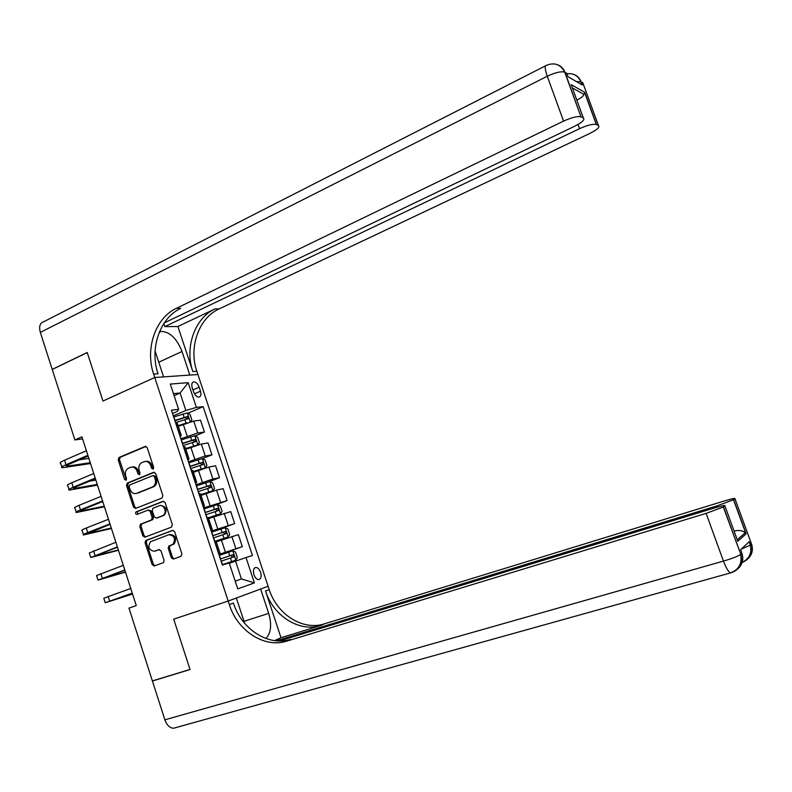 <?xml version="1.0" encoding="UTF-8"?>
<svg xmlns="http://www.w3.org/2000/svg" width="792" height="792" viewBox="0 0 792 792"><rect width="100%" height="100%" fill="white"/><g stroke="black" fill="none" stroke-linecap="round" stroke-linejoin="round"><path stroke-width="1.19" d="M153.044 469.131L153.658 467.409L147.213 447.668L145.144 446.44L118.998 457.479L118.216 459.895L124.522 479.358L126.017 480.2L126.532 478.536L125.71 476.012C124.849 472.517 125.661 469.963 128.136 468.359L130.581 467.329C133.501 466.518 135.689 467.844 137.135 471.309L137.966 473.844L139.402 474.725L140.006 473.012L139.174 470.468C138.303 466.953 139.125 464.389 141.629 462.756L144.114 461.706C147.084 460.885 149.292 462.211 150.757 465.696L151.589 468.25L153.044 469.131M260.627 572.359C259.43 569.201 257.826 567.567 255.826 567.448C253.519 568.131 252.886 570.547 253.935 574.685C255.143 577.843 256.737 579.477 258.737 579.596C261.053 578.893 261.687 576.487 260.627 572.359M171.31 557.726L173.408 559.063L180.992 556.321L181.883 553.895L174.646 531.719L172.537 530.402L145.649 540.55L145.075 542.797L152.163 564.666L154.232 565.993L163.588 562.538L164.093 560.34L161.033 550.925L158.954 549.608L154.499 551.242C148.866 550.351 147.52 547.183 150.48 541.738L168.795 534.748C174.468 535.55 175.864 538.718 172.983 544.262L168.775 546.044L168.231 548.272L171.31 557.726L172.507 557.38L174.171 558.786M175.586 727.699L173.646 728.224C169.815 728.076 166.894 725.284 164.885 719.839L152.41 681.021L190.04 669.537L173.705 619.156L190.011 669.438L152.381 680.922L128.967 608.107L136.264 605.593L81.913 436.828L74.894 439.926L82.576 438.917M74.894 439.926L52.242 369.478L87.249 352.579L102.96 401.039L154.747 377.497L228.185 601.059L173.705 619.156L228.185 601.059L229.343 604.583C237.442 630.798 264.35 648.46 286.684 641.154L706.117 513.384L723.492 506.91L740.787 554.331L741.906 553.271L740.609 549.717L749.252 541.639L750.509 545.064L751.539 544.074L734.966 498.752L733.659 499.683L746.143 533.818L737.798 541.253L736.045 536.461M161.974 498.049L162.855 495.594L155.678 473.596L153.589 472.329L127.215 483.1L126.502 485.466L133.531 507.167L135.571 508.434L161.974 498.049M165.142 502.593L172.349 524.68L171.468 527.125L144.886 537.164L142.827 535.857L139.808 526.532L140.422 524.245L151.569 519.889L152.193 517.602L150.163 511.375L148.094 510.097L137.026 514.414C135.521 514.166 135.194 513.325 136.046 511.909L163.043 501.306L165.142 502.593M192.218 387.783L193.555 391.793C194.921 395.248 196.723 397.02 198.95 397.109C200.891 396.525 201.396 394.545 200.475 391.169L199.158 387.189C197.782 383.724 195.98 381.952 193.733 381.863C191.822 382.447 191.317 384.417 192.218 387.783M573.22 90.229L571.181 84.625L584.704 92.298L596.495 124.552L598.455 125.532L582.813 82.784L581.1 81.774L582.269 84.982L568.013 76.685L566.805 73.359L564.943 72.27L580.991 116.78C577.368 116.048 571.557 117.493 563.567 121.117L547.262 76.25L40.323 332.402L52.213 369.389L87.219 352.49L102.96 401.039L154.747 377.497L197.911 374.517L268.112 586.258L228.185 601.059L236.353 598.029L244.688 623.353M172.527 413.503L177.289 411.444L178.616 409.355L171.428 410.147L222.394 565.142L229.215 562.954L237.758 588.882L254.41 582.892L241.441 578.982L235.551 561.112L229.324 563.29M178.616 409.355L170.29 384.07L188.199 382.665L196.376 407.395L185.863 410.474L173.309 415.889M187.823 413.236L203.148 406.642L196.376 407.395M203.148 406.642L252.44 555.509L246.035 557.558L254.41 582.892M174.111 395.663L180.101 393.02L173.438 393.614M185.863 410.474L180.101 393.02L188.199 382.665M235.194 581.11L241.441 578.982L235.204 581.15M219.047 554.944L242.332 546.658L218.879 554.449M242.332 546.658L238.362 534.649L216.275 541.837M211.533 532.115L234.699 523.591L211.226 531.175M234.699 523.591L230.739 511.622L208.623 518.582M213.236 505.86L227.096 500.593L203.594 507.969M227.096 500.593L223.156 488.664L216.543 490.119L201 495.406M209.187 481.724L219.513 477.665L212.88 479.031L195.99 484.843M219.513 477.665L215.582 465.775L208.92 467.032L193.397 472.299M202.435 458.667L211.959 454.816L205.267 455.974L188.407 461.785M211.959 454.816L208.039 442.956L201.316 444.015L185.823 449.272M195.119 435.917L204.425 432.036L197.683 432.996L180.843 438.808M204.425 432.036L200.515 420.215L193.743 421.077L178.269 426.314M177.438 423.789L175.775 423.364M180.15 436.699L181.279 435.461L179.784 435.56M185.11 447.124L183.487 446.837M187.823 460.023L188.991 458.905L187.506 459.063M192.812 470.527L191.228 470.379M195.515 483.417L196.733 482.427L195.268 482.645M200.544 494.01L199 494M203.237 506.89L204.494 506.029L203.049 506.306M208.296 517.572L206.791 517.691M210.989 530.442L212.286 529.699L210.85 530.046M216.067 541.213L214.612 541.471M218.75 554.073L220.097 553.45L218.691 553.865M235.551 561.112L246.035 557.558M153.43 468.844L151.985 465.488C150.609 462.152 148.49 460.786 145.629 461.399M132.066 467.023C134.907 466.399 137.006 467.755 138.372 471.091L139.798 474.418M146.035 446.391L120.255 457.281L119.463 459.697L126.344 479.912M154.4 472.279L128.462 482.863L127.74 485.229L134.769 506.89L136.105 508.226M154.272 476.477L152.816 475.596L129.67 485.011L129.165 486.664L130.036 489.337C131.462 492.792 133.65 494.129 136.57 493.367L152.915 486.763C155.262 485.08 156.014 482.546 155.153 479.18L154.272 476.477L155.489 476.249L153.173 475.537M155.489 476.249L156.37 478.942C157.232 482.308 156.479 484.833 154.143 486.516L137.808 493.109M148.46 510.008L151.391 511.097L153.41 517.305L152.787 519.601L141.649 523.948L141.035 526.234L144.055 535.55L145.53 536.917M163.746 501.247L137.422 511.553L137.689 514.157M162.508 515.711L163.211 515.354C167.567 512.761 163.815 503.653 159.261 505.742L152.866 508.256L152.222 510.573L154.252 516.8L156.331 518.097L164.419 515.067C167.558 509.533 166.241 506.335 160.469 505.464M157.212 517.879L156.331 518.097M163.716 515.434L157.539 517.8M169.993 534.432C175.656 535.234 177.052 538.392 174.181 543.926L169.973 545.718L169.429 547.945L172.507 557.38M155.183 551.054L154.499 551.242M159.459 549.529L155.707 550.905M173.111 530.323L146.867 540.233L146.302 542.471L153.381 564.32L155.014 565.716M190.446 421.77L191.892 419.918L190.09 414.473L187.229 412.919L173.676 416.998M187.051 422.779L178.061 425.69M181.665 424.858L178.17 426.007M175.537 422.661L188.06 418.75L187.338 416.562L174.814 420.473M174.923 420.8L185.209 417.473L186.684 418.641M61.806 467.013L60.628 463.32C59.39 462.954 60.697 461.924 64.548 460.211L86.387 450.757M90.516 463.548L62.053 467.775C60.826 467.438 62.132 466.409 65.993 464.716L87.853 455.301M88.11 456.073L69.191 464.211C66.607 465.35 65.736 466.023 66.558 466.26L90.239 462.706M79.388 459.825L88.843 458.37M197.792 444.837L199.406 442.688L197.594 437.224L194.753 435.729L181.2 439.877M197.515 444.916L185.605 448.599M191.07 447.104L185.684 448.866M183.071 445.569L195.604 441.599L194.891 439.402L182.348 443.362M182.437 443.649L192.763 440.283L194.218 441.49M194.891 439.402L192.733 440.293L194.891 439.402M203.712 468.428L205.326 467.775L206.94 465.528L205.128 460.043L202.306 458.608L188.753 462.845M203.118 468.617L193.238 471.804M205.326 467.775L193.159 471.587M190.625 468.547L203.158 464.518L202.475 462.31L189.902 466.339M189.981 466.567L200.336 463.172L201.762 464.419M200.802 494.822L212.909 490.763L214.503 488.436L212.692 482.932L209.88 481.556L196.327 485.872M212.909 490.763L200.752 494.644M198.208 491.594L210.741 487.516L210.078 485.288L197.475 489.377M197.545 489.565L207.94 486.13L209.335 487.417M68.993 489.446L67.766 485.635C66.558 485.367 67.894 484.407 71.765 482.744L93.723 473.527M97.466 485.13L69.201 490.1C67.993 489.862 69.33 488.912 73.21 487.258L95.198 478.091M95.406 478.754L76.388 486.674C73.795 487.783 72.904 488.417 73.706 488.575L97.228 484.417M89.546 481.199L95.832 480.071M76.19 511.949L74.933 508.009C73.755 507.85 75.111 506.959 79.002 505.345L101.079 496.366M104.435 506.781L76.369 512.493C75.191 512.355 76.557 511.483 80.457 509.88L102.554 500.95M102.732 501.494L83.615 509.216C81.012 510.286 80.101 510.87 80.873 510.969L104.247 506.187M100.95 502.217L102.841 501.831M83.417 534.531L82.111 530.462C80.972 530.402 82.348 529.591 86.269 528.017L108.464 519.285M111.434 528.502L83.556 534.956C82.418 534.917 83.803 534.125 87.724 532.561L109.939 523.878M110.088 524.314L88.07 533.422L111.276 528.026M208.395 517.899L220.523 513.82L222.087 511.424L220.265 505.9L217.473 504.583L203.93 508.979M220.523 513.82L208.355 517.78M205.811 514.721L218.354 510.583L217.701 508.345L205.078 512.493M205.128 512.632L215.563 509.157L216.929 510.503M90.664 557.172L89.318 552.974L115.87 542.273M118.444 550.282L90.763 557.489L117.355 546.886M117.454 547.203L95.287 555.944L118.335 549.935M163.815 323.601L164.815 326.611L177.913 326.502L192.832 371.547L196.842 371.28L197.911 374.517L189.813 375.081L182.011 351.49C176.774 338.402 169.805 331.709 161.093 331.402L159.459 331.848M155.084 350.985L163.578 376.893L154.747 377.497L153.628 374.081C144.926 349.015 155.361 317.958 176.329 308.335L563.567 121.117M596.495 124.552L596.287 124.463C592.891 123.79 587.327 125.186 579.586 128.66L578.051 124.453M164.815 326.611L579.586 128.66M192.832 371.547C184.467 347.658 194.693 318.057 215.038 308.9L177.913 326.502M196.842 371.28C188.506 347.52 198.713 318.067 218.988 308.959L589.773 133.462C597.158 129.749 600.049 127.106 598.455 125.532M40.323 332.402C38.788 326.522 39.937 322.948 43.758 321.7L545.46 65.855M164.29 322.898L574.556 126.294C582.169 122.413 585.09 119.632 583.328 117.939L571.181 84.625M581.219 116.879L583.328 117.939M153.628 374.081L158.034 373.794C149.371 348.856 159.786 317.978 180.685 308.395L176.329 308.335M584.704 92.298L583.961 94.426C583.021 96.505 580.724 98.327 577.081 99.891M265.934 638.51C271.032 633.056 271.943 624.69 268.696 613.414L260.627 589.04L268.112 586.258L269.221 589.594C276.962 614.414 302.841 630.957 324.344 623.868L723.938 501.088C732.016 498.673 735.699 497.891 734.966 498.752M281.002 637.708L265.528 590.981C273.299 615.928 299.277 632.58 320.859 625.472L281.002 637.708L274.507 640.629M737.798 541.253L724.898 505.91L723.492 506.91M724.898 505.91C725.729 504.959 721.957 505.732 713.602 508.226L279.368 640.985M153.222 680.665L152.41 681.021M276.299 640.827L717.017 505.87L733.659 499.683M229.343 604.583L233.412 603.058C241.481 629.125 268.28 646.678 290.535 639.382L286.684 641.154M734.382 530.957C739.273 529.967 742.866 530.591 745.173 532.838L746.143 533.818M215.711 541.164L228.145 536.946L229.7 534.481L227.868 528.937L225.096 527.69L211.553 532.155M228.145 536.946L214.602 541.451M213.444 537.917L225.987 533.729L225.354 531.472L212.711 535.689M212.741 535.778L223.205 532.264L224.542 533.669M97.931 579.893L96.545 575.566L123.295 565.339M125.483 572.131L98 580.091L124.78 569.963M124.849 570.161L102.524 578.546L125.413 571.913M235.808 560.152L222.265 564.736L235.808 560.152L237.333 557.608L235.501 552.054L232.739 550.866L219.196 555.41M221.097 561.191L233.64 556.944L233.026 554.677L220.364 558.954M220.374 558.994L230.878 555.439L232.175 556.934M105.227 602.672L103.801 598.227L130.749 588.476M132.541 594.049L105.247 602.762L132.244 593.109M132.264 593.198L109.791 601.217L132.511 593.951M225.383 552.133L221.384 539.986M217.691 528.789L213.701 516.681M210.029 505.524L206.049 493.446M202.386 482.318L198.426 470.29M194.773 459.202L190.822 447.203M187.179 436.154L183.239 424.195M179.982 435.531L175.972 423.344M197.683 432.996L193.743 421.077M205.267 455.974L201.316 444.015M187.704 459.033L183.685 446.807M212.88 479.031L208.92 467.032M195.466 482.605L191.426 470.339M220.513 502.158L216.543 490.119M203.237 506.266L199.198 493.951M228.175 525.353L224.195 513.285M211.048 529.996L206.039 514.642M235.858 548.628L231.858 536.521M218.879 553.806L214.8 541.411M192.931 389.931L199.158 387.189M194.456 393.802L200.475 391.169M151.985 465.488L150.757 465.696M139.194 473.626L137.966 473.844M138.372 471.091L137.135 471.309M125.77 479.13L124.522 479.358M119.463 459.697L118.216 459.895M120.305 457.261L119.047 457.459M145.768 446.341L145.144 446.44M152.816 468.032L151.589 468.25M134.769 506.89L133.531 507.167M127.74 485.229L126.502 485.466M128.581 482.803L127.344 483.041M154.113 472.24L153.589 472.329M153.589 486.783L152.371 487.03M156.37 478.942L155.153 479.18M144.055 535.55L142.827 535.857M141.035 526.234L139.808 526.532M141.887 523.829L140.659 524.126M152.539 519.73L151.321 520.017M153.41 517.305L152.193 517.602M151.391 511.097L150.163 511.375M137.422 511.553L136.184 511.83M169.429 547.945L168.231 548.272M170.31 545.53L169.112 545.856M173.26 544.441L172.062 544.767M153.381 564.32L152.163 564.666M146.302 542.471L145.075 542.797M147.154 540.085L145.936 540.401M190.228 421.829L187.298 412.959M175.042 420.394L173.894 416.919M176.012 423.334L175.765 422.591M184.14 417.433L183.001 413.959M186.011 423.096L184.863 419.621M185.209 417.473L187.338 416.562M64.548 460.211L65.993 464.716M68.261 464.627L68.736 466.122M197.812 444.817L194.822 435.758M182.566 443.292L181.427 439.808M183.724 446.797L183.298 445.49M191.684 440.303L190.535 436.828M193.555 445.985L192.406 442.5M205.375 467.726L202.376 458.637M190.13 466.26L188.971 462.766M191.466 470.329L190.852 468.468M199.247 463.251L198.099 459.756M201.128 468.953L199.97 465.458M212.949 490.703L209.949 481.595M197.703 489.308L196.555 485.803M199.228 493.941L198.436 491.525M206.831 486.268L205.682 482.764M208.722 491.99L207.563 488.486M207.85 486.149L210.019 485.308M71.765 482.744L73.21 487.258M75.458 487.08L75.864 488.367M79.002 505.345L80.457 509.88M82.675 509.612L83.011 510.672M86.269 528.017L87.724 532.561M89.912 532.204L90.189 533.046M220.562 513.761L217.543 504.623M205.306 512.424L204.148 508.9M214.444 509.355L213.286 505.84M216.335 515.097L215.177 511.582M215.454 509.187L217.622 508.365M93.555 550.767L95.02 555.321M97.178 554.865L97.376 555.489M215.038 308.9L218.988 308.959M576.328 81.517L581.1 81.774C579.694 78.16 577.259 75.715 573.774 74.448M580.991 116.78L564.706 72.141C560.627 64.39 554.548 62.113 546.49 65.32C544.559 65.429 544.817 69.072 547.262 76.25C555.182 72.527 561.003 71.151 564.706 72.141L564.943 72.27C563.498 68.508 560.964 65.974 557.36 64.667M158.746 362.221L182.011 351.49M265.528 590.981L269.221 589.594M731.59 572.567L730.59 572.893C738.946 569.587 742.292 563.439 740.639 554.469C737.847 556.321 732.125 558.528 723.452 561.092L706.117 513.384M320.859 625.472L324.344 623.868M164.885 719.839L723.452 561.092C726.096 568.013 728.472 571.953 730.59 572.893L173.646 728.224M717.463 507.088L717.017 505.87M731.491 572.666C739.956 569.359 743.054 563.251 740.787 554.331L723.334 507.019M738.273 568.468C742.579 564.27 743.787 559.211 741.906 553.271M742.154 562.518C749.885 559.132 752.667 553.311 750.509 545.064L741.163 549.202M748.054 558.677C752.182 554.628 753.341 549.767 751.539 544.074M244.015 621.314L268.696 613.414M228.185 536.887L225.166 527.719M212.939 535.61L211.771 532.085M214.83 541.372L213.672 537.847M222.077 532.521L220.918 528.997M223.978 538.283L222.809 534.748M223.067 532.293L225.255 531.501M100.861 573.586L102.326 578.15M235.848 560.092L232.808 550.895M220.582 558.875L219.424 555.341M222.483 564.656L221.324 561.112M229.739 555.766L228.571 552.232M231.64 561.538L230.472 558.004M230.71 555.479L232.907 554.707M108.197 596.475L109.662 601.059M254.846 567.785L255.826 567.448M181.279 435.461L177.279 423.304M188.991 458.905L184.981 446.708M196.733 482.427L192.703 470.191M204.494 506.029L200.455 493.743M212.286 529.699L208.227 517.384M220.097 553.45L216.028 541.094M192.743 382.308L193.733 381.863M120.255 457.281L118.998 457.479M128.462 482.863L127.215 483.1M154.143 486.516L152.915 486.763M141.649 523.948L140.422 524.245M152.787 519.601L151.569 519.889M137.273 511.632L136.046 511.909M164.419 515.067L163.211 515.354M169.973 545.718L168.775 546.044M174.181 543.926L172.983 544.262M146.867 540.233L145.649 540.55M66.389 465.745L66.558 466.26M207.94 486.13L210.078 485.288M215.563 509.157L217.701 508.345M596.287 124.463L584.654 92.634M582.051 84.853L580.883 81.665C578.031 75.646 573.388 73.022 566.963 73.795M583.961 94.426L572.834 88.189M159.281 332.274L161.093 331.402M745.846 533.471L733.521 499.772M742.183 562.409C749.272 558.796 752.004 553.054 750.37 545.173L749.123 541.758M737.53 539.59L745.173 532.838M223.205 532.264L225.354 531.472M230.878 555.439L233.026 554.677"/></g></svg>
